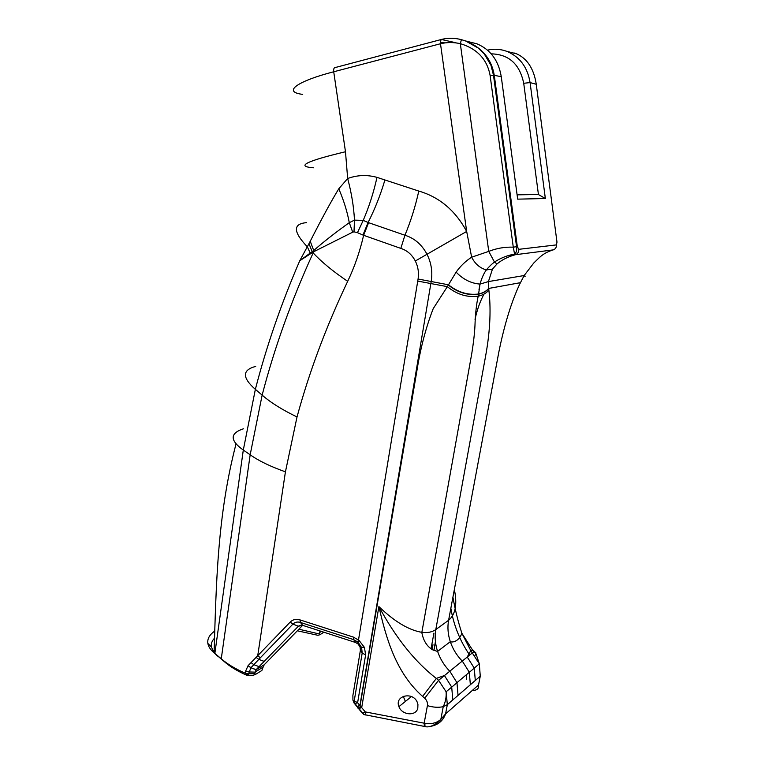 <?xml version="1.0" encoding="UTF-8"?>
<svg xmlns="http://www.w3.org/2000/svg" width="765" height="765" viewBox="0 0 765 765"><rect width="100%" height="100%" fill="white"/><g stroke="black" fill="none" stroke-linecap="round" stroke-linejoin="round"><path stroke-width="1.15" d="M440.583 42.343L444.848 42.888M365.488 714.959L365.297 711.909L357.609 702.767L355.046 703.551L357.131 706.353L359.933 705.483L431.173 281.635C432.732 272.053 431.345 262.93 427.004 254.267L415.319 260.989C418.12 266.689 419.038 272.703 418.082 279.024L358.489 640.056L353.296 637.063L353.698 639.645L357.685 641.959L358.489 640.056L359.254 640.697L358.173 642.418L361.587 647.506L362.199 653.023L354.243 700.788L352.933 700.166L354.071 703.025L355.046 703.551L354.243 700.788L357.609 702.767L365.622 654.907L364.446 647.41L359.254 640.697M429.203 726.587C437.446 725.469 442.906 721.242 445.574 713.908L440.85 719.368C436.672 723.03 431.345 724.34 424.871 723.327L365.297 711.909L362.629 712.923L364.169 714.73M443.26 706.631L447.334 704.661L458.044 695.395L456.973 682.715L449.954 671.441C444.293 665.646 440.191 659 437.628 651.484L437.59 651.398C435.151 643.948 434.558 636.671 435.811 629.557C432.168 632.129 427.511 633.057 421.831 632.339L421.783 632.33C408.673 630.083 394.377 621.505 378.905 606.597C386.22 638.689 396.021 672.875 422.605 696.408L424.699 698.244C426.899 700.338 427.807 702.796 427.415 705.626L424.173 723.135L424.374 726.425L363.691 714.5M422.605 696.408L436.327 678.45C414.926 661.811 395.792 637.867 378.905 606.597L361.702 707.577L358.928 708.572L362.629 712.923M472.282 690.479C477.016 690.451 479.11 688.615 478.536 684.981L480.267 676.183L470.36 684.742L469.318 672.263L462.443 661.295C456.887 655.643 452.842 649.131 450.336 641.778L450.308 641.692C447.908 634.405 447.343 627.271 448.596 620.291L435.811 629.557L485.593 356.146C490.671 328.462 490.843 306.87 488.854 290.031C486.569 293.005 483.031 295.06 478.24 296.198C467.128 297.623 456.848 294.439 447.353 286.655L433.22 308.639C425.847 327.621 420.377 348.534 416.801 371.369L360.095 705.703L357.322 706.583L358.928 708.572M354.071 703.025L362.61 713.563M214.965 653.626L224.422 661.725C230.227 666.793 237.905 671.402 247.449 675.581L252.641 675.495L255.692 674.309L254.735 673.697L256.093 669.719L298.379 626.239L302.596 625.321L355.658 642.524L358.163 644.063L360.047 646.999L360.392 650.317L352.885 695.548L352.933 700.166M450.843 608.252C453.693 625.129 459.775 640.429 469.088 654.161M488.854 290.031L488.778 288.424C486.55 291.216 483.145 293.158 478.565 294.238L478.565 294.009C467.836 295.338 457.814 292.268 448.491 284.8L447.353 286.655L417.747 281.08M448.338 285.058C457.7 292.555 467.769 295.615 478.555 294.248L478.202 296.208C476.404 304.288 475.323 314.128 474.96 325.747C474.568 333.569 473.497 342.863 471.756 353.631L421.85 632.349M524.379 275.151C525.641 276.94 525.574 277.073 524.149 275.534L519.607 284.351C511.269 302.28 504.345 324.876 498.818 352.158L448.596 620.291C455.51 614.458 457.422 604.187 454.343 589.499M298.876 629.203L319.33 633.965L319.837 634.759L317.915 635.304L297.327 630.79M323.93 632.234L319.837 634.759M321.386 631.412L319.569 632.521L319.33 633.965M319.569 632.521L320.114 631.001M518.785 249.323L517.322 246.598L513.277 247.162L514.577 254.085L515.409 254.707C517.809 253.837 518.928 252.048 518.785 249.323L556.413 244.896C556.538 247.43 555.466 249.094 553.2 249.897C547.424 251.609 542.624 254.343 538.818 258.101L540.989 256.189M514.023 52.967L514.826 53.378M556.413 244.896L556.987 242.142L536.198 83.825C533.76 68.659 527.248 58.666 516.671 53.846L510.724 52.345M434.539 647.056L433.918 650.451M466.593 674.548L466.296 679.569M480.267 676.183L479.311 663.81L470.81 650.652L461.897 633.267C458.273 622.356 455.28 610.317 452.909 597.169M475.295 680.487L474.262 668.113L467.233 657.039L472.569 652.708L474.836 652.163L476.06 653.97L479.311 663.81L474.262 668.113M512.827 254.429L512.483 255.061L508.343 255.586M452.803 699.927L451.704 687.094L444.446 675.552L467.233 657.039L470.771 650.623M520.238 282.715L488.778 288.424L488.414 281.587L524.149 275.534L533.76 263.017L538.818 258.101M487.487 50.136C494.133 48.635 500.606 49.056 506.899 51.379C519.808 56.83 527.534 67.234 530.078 82.582L545.359 198.527L538.436 194.54L523.719 83.28C519.741 64.117 508.907 54.305 491.216 53.846M474.979 655.548C476.184 653.406 476.126 652.277 474.836 652.163L473.095 650.154L470.81 650.652M473.956 652.258L461.936 633.363M484.054 294.056C480.277 300.884 477.264 309.299 475.017 319.311M432.11 649.514L432.99 644.713M254.735 673.697L247.736 673.812L245.077 673.133C235.18 668.792 227.243 664.001 221.267 658.761L214.076 652.794C210.471 649.762 208.396 646.635 207.86 643.422C207.219 638.909 209.428 634.854 214.487 631.249M247.697 675.619L248.577 673.86M214.315 638.383C211.867 641.07 210.891 643.948 211.389 646.999L214.076 652.593M353.296 637.063L299.985 619.899C296.112 618.761 292.861 619.487 290.222 622.05L248.07 665.674L245.642 671.106L249.103 671.966L254.975 672.129L263.112 667.137L261.859 670.503L255.692 674.309M263.112 667.137L264.231 664.756L256.093 669.719L250.891 667.797L258.8 659.392L256.093 657.384M302.644 625.34L264.231 664.756M224.422 661.725L221.267 658.761L250.174 454.764C258.637 460.817 270.389 466.507 285.431 471.833L257.719 655.758L260.377 657.747L292.928 624.097C294.965 622.117 297.47 621.572 300.444 622.442L353.698 639.645L355.658 642.524M357.685 641.959L358.163 644.063M247.936 675.619L250.891 667.797L248.07 665.674M217.174 655.701L214.076 652.794C216.275 584.594 217.164 516.346 236.012 443.987M405.393 701.438L403.251 696.303M517.322 246.598L494.276 75.305C491.455 58.886 481.921 47.44 465.684 40.975L461.429 39.665L460.32 43.643C477.245 48.769 487.181 59.402 490.126 75.544L513.277 247.162C504.795 246.866 496.619 248.271 488.749 251.379L471.651 257.203L466.669 231.441L427.004 254.267C421.821 244.561 414.467 238.211 404.934 235.238L400.812 248.395C407.085 250.394 411.924 254.592 415.319 260.989M461.429 39.665C454.802 37.934 448.367 37.801 442.141 39.273C440.898 39.254 440.42 40.727 440.688 43.691C446.98 42.199 453.53 42.19 460.32 43.643L488.749 251.379L494.448 262.041L497.021 263.935C502.031 259.746 508.161 256.667 515.409 254.707L553.2 249.897M456.122 272.13C463.141 279.416 471.116 283.404 480.028 284.092C481.73 278.058 483.834 273.334 486.358 269.911L486.358 269.911C479.942 268.113 475.046 263.877 471.651 257.203C465.713 260.999 460.53 265.971 456.122 272.13L448.491 284.8L418.082 279.024M442.141 39.273L441.912 39.331C440.678 39.311 440.2 40.784 440.487 43.739L466.669 231.441C455.347 210.518 439.387 197.054 418.79 191.068C415.405 206.416 410.786 221.142 404.934 235.238L368.606 222.682L363.624 235.304L400.812 248.395M313.698 167.793C295.319 166.521 305.914 161.166 345.484 151.747L347.664 178.513L338.78 188.792C331.455 200.774 321.941 218.255 310.236 241.243L308.974 243.672L312.177 251.628L299.765 260.731L313.717 251.695L313.153 252.928C321.472 261.898 332.985 271.374 347.683 281.338C354.53 267.014 359.846 251.666 363.624 235.304L362.935 235.037L368.108 222.472L363.212 220.397L357.465 232.665L362.935 235.037M418.79 191.068L376.992 177.365C373.683 192.35 369.093 206.693 363.212 220.397L354.482 220.129L349.289 222.663C335.51 232.503 323.729 241.721 313.956 250.298L314.119 251.532L352.694 232.178L354.004 231.824L357.465 232.665M417.929 704.479L417.795 708.275C415.835 716.595 401.788 715.074 398.919 706.64C394.291 695.27 413.597 691.206 417.451 702.786L417.929 704.479M478.536 684.981L445.574 713.908L447.334 704.661L446.119 691.78L438.575 680.315L436.327 678.45M488.749 288.29C486.54 291.054 483.155 292.957 478.584 294.009L480.028 284.092L488.414 281.587L492.459 269.117L497.021 263.935M368.606 222.682L368.108 222.472C374.946 208.969 380.54 194.817 384.9 180.014M376.992 177.365C367.047 174.621 357.265 175.003 347.664 178.513C351.508 192.857 353.784 206.722 354.482 220.129L354.004 231.824M338.78 188.792C343.743 200.334 347.243 211.618 349.289 222.663L352.694 232.178M310.236 241.243L314.119 251.532M494.467 262.06C494.238 262.223 490.748 264.642 486.358 269.911L492.459 269.117M313.621 250.566L312.56 251.35L313.153 252.928C291.446 300.358 274.453 347.759 262.146 395.113C270.504 402.476 282.132 409.753 297.021 416.963C309.337 371.656 326.225 326.445 347.683 281.338M312.56 251.35L312.244 252.68M308.974 243.672L299.765 260.731C281.195 303.676 266.392 346.555 255.357 389.356L243.299 450.059L214.85 653.415L217.92 656.303M469.375 41.912L476.978 43.835C490.461 49.543 498.56 60.512 501.276 76.73L517.676 199.149L545.359 198.527M306.449 222.663C292.804 223.82 293.1 231.862 307.329 246.799L310.542 253.798M424.871 723.327L424.977 726.568L424.384 726.434L424.948 726.501M424.699 698.244L438.575 680.315L444.446 675.552M510.819 198.269L510.054 198.278M517.092 194.836L538.436 194.54M455.988 42.773L441.348 39.474M441.118 39.541L335.386 67.502C333.999 67.55 333.444 68.965 333.722 71.776L440.487 43.739M361.434 707.271L357.953 708.16M360.392 650.317L362.199 653.023L365.622 654.907M479.014 289.629L479.951 284.408M431.049 648.816L433.927 633.104M435.438 641.672L434.463 646.951M523.719 83.28L530.078 82.582L536.255 84.274M245.642 671.106L245.326 673.248L247.468 675.591M247.449 675.581L245.077 673.133M224.288 661.61L221.133 658.646M214.382 653.042L217.461 655.94M217.767 656.188L214.697 653.3M364.446 647.41L360.047 646.999M299.985 619.899L300.444 622.442L302.596 625.321M290.222 622.05L292.928 624.097L298.379 626.239L300.109 625.215M256.141 669.681L250.958 667.721L248.156 665.579M251.035 662.576L253.827 664.67L259.077 666.65M264.183 661.4L258.8 659.392L260.377 657.747M285.431 471.833L297.021 416.963M243.385 428.811C229.825 433.306 229.796 440.391 243.299 450.059L250.174 454.764L262.146 395.113L255.357 389.356C242.008 377.585 242.132 369.935 255.711 366.406M501.276 76.73L494.276 75.305L490.126 75.544M302.701 94.382C281.176 91.762 299.115 80.65 333.722 71.776L345.484 151.747M440.63 43.175L442.524 43.27M436.299 678.412L444.427 675.533M427.415 705.626C433.258 707.415 438.536 707.749 443.241 706.64L440.841 719.358M458.044 695.395L470.36 684.742M514.472 53.081L515.333 53.349M469.328 672.311L474.271 668.161M506.899 51.379L516.662 53.846M450.336 641.778C452.995 642.59 458.895 641.319 461.888 633.267M247.621 675.619L247.736 673.812M207.86 643.422L211.389 646.999M514.587 254.095C517.341 251.79 516.738 247.707 516.566 246.693L493.492 75.238L491.015 65.398L484.331 54.028L478.316 48.109L465.522 40.928M411.455 696.571L398.919 706.64M451.704 687.094L446.129 691.78M451.713 687.142L456.963 682.724M465.684 40.975L476.978 43.835M514.577 254.085C507.329 255.405 500.626 258.054 494.448 262.032M437.628 651.484L432.588 649.791C426.86 646.358 423.265 640.535 421.783 632.33M446.091 691.703C446.502 696.963 445.555 701.945 443.231 706.64M440.85 719.368C441.338 719.387 432.206 728.653 424.986 726.568M437.59 651.398L450.308 641.692M469.318 672.263L456.954 682.667"/></g></svg>
